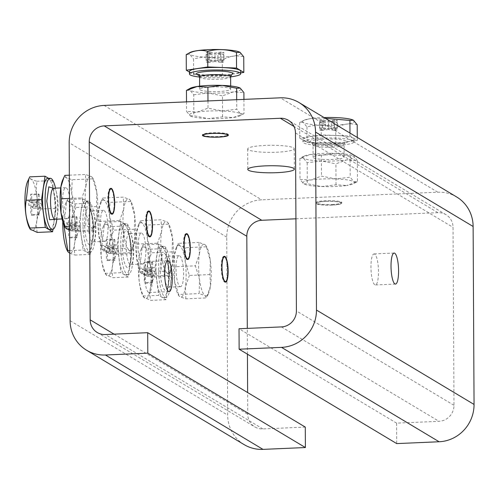 <?xml version="1.0" encoding="UTF-8"?>
<svg xmlns="http://www.w3.org/2000/svg" width="499" height="499" viewBox="0 0 499 499"><rect width="100%" height="100%" fill="white"/><g stroke="black" fill="none" stroke-linecap="round" stroke-linejoin="round"><path stroke-width="0.37" stroke-dasharray="2.5 1.87" d="M164.682 253.423C167.427 256.212 168.974 263.254 169.317 274.55C169.092 285.503 167.614 290.736 164.876 290.243C162.125 287.449 160.584 280.407 160.241 269.117C160.466 258.164 161.944 252.931 164.682 253.423M122.423 246.462C122.648 235.509 124.126 230.276 126.865 230.769C129.609 233.557 131.156 240.605 131.499 251.895C131.274 262.848 129.796 268.082 127.058 267.589C124.307 264.801 122.766 257.758 122.423 246.462M84.605 223.808C84.83 212.855 86.308 207.628 89.047 208.114C91.791 210.909 93.338 217.951 93.681 229.247C93.456 240.194 91.978 245.427 89.24 244.934C86.489 242.146 84.949 235.104 84.605 223.808M53.087 188.179L55.863 206.592L54.441 219.36M231.199 75.218L201.708 75.917L198.982 75.386M346.605 141.061C352.051 143.799 327.057 145.858 315.162 143.874L310.472 142.62C305.026 139.882 330.02 137.824 341.915 139.801L346.605 141.061M374.649 254.085A15.519 3.724 87.5 0 0 374.057 253.922A15.519 3.724 87.5 0 0 370.963 268.368A15.519 3.724 87.5 0 0 374.805 284.767A15.519 3.724 87.5 0 0 375.398 284.935A15.519 3.724 87.5 0 0 378.491 270.483A15.519 3.724 87.5 0 0 374.649 254.085M248.371 149.794A23.285 3.53 -0.3 0 1 247.672 148.939A23.285 3.53 -0.3 0 1 268.088 145.328A23.285 3.53 -0.3 0 1 293.537 147.841A23.285 3.53 -0.3 0 1 294.235 148.696A23.285 3.53 -0.3 0 1 273.82 152.307A23.285 3.53 -0.3 0 1 248.371 149.794M202.625 135.036A12.937 1.965 179.7 0 0 218.556 136.551A12.937 1.965 179.7 0 0 228.186 134.898A12.937 1.965 179.7 0 0 228.336 134.599A12.937 1.965 179.7 0 0 212.25 132.778A12.937 1.965 179.7 0 0 202.469 134.736A12.937 1.965 179.7 0 0 202.613 135.023M332.01 204.515A12.937 1.965 179.7 0 0 341.64 202.862A12.937 1.965 179.7 0 0 341.79 202.557A12.937 1.965 179.7 0 0 325.704 200.735A12.937 1.965 179.7 0 0 315.923 202.694A12.937 1.965 179.7 0 0 316.079 202.993A12.937 1.965 179.7 0 0 332.01 204.515M325.71 201.315A12.937 1.965 -0.3 0 1 341.796 203.137A12.937 1.965 -0.3 0 1 332.01 205.095A12.937 1.965 -0.3 0 1 315.923 203.274A12.937 1.965 -0.3 0 1 325.71 201.315M224.151 256.374A12.937 3.106 87.5 0 0 223.864 256.33A12.937 3.106 87.5 0 0 221.275 267.364A12.937 3.106 87.5 0 0 224.488 282.041A12.937 3.106 87.5 0 0 224.98 282.178A12.937 3.106 87.5 0 0 225.267 282.11M186.333 233.719A12.937 3.106 87.5 0 0 186.046 233.675A12.937 3.106 87.5 0 0 183.451 244.71A12.937 3.106 87.5 0 0 186.67 259.386A12.937 3.106 87.5 0 0 187.162 259.524A12.937 3.106 87.5 0 0 187.449 259.455M148.515 211.065A12.937 3.106 87.5 0 0 148.228 211.027A12.937 3.106 87.5 0 0 145.633 222.061A12.937 3.106 87.5 0 0 148.852 236.732A12.937 3.106 87.5 0 0 149.344 236.869A12.937 3.106 87.5 0 0 149.631 236.8M110.697 188.416A12.937 3.106 87.5 0 0 110.41 188.373A12.937 3.106 87.5 0 0 107.815 199.407A12.937 3.106 87.5 0 0 111.034 214.077A12.937 3.106 87.5 0 0 111.527 214.214A12.937 3.106 87.5 0 0 111.813 214.152M148.49 292.37A15.519 3.724 -92.5 0 1 144.648 275.972A15.519 3.724 -92.5 0 1 147.735 261.52A15.519 3.724 -92.5 0 1 148.328 261.688A15.519 3.724 -92.5 0 1 152.17 278.08A15.519 3.724 -92.5 0 1 149.082 292.533A15.519 3.724 -92.5 0 1 148.49 292.37M336.02 184.823L335.908 163.822L346.624 159.911L357.359 160.559L357.471 181.561L353.841 181.667L350.192 177.201L335.839 178.935L321.462 176.11L310.752 180.02L300.011 179.372L303.666 183.838L307.29 183.732L321.668 186.564L336.02 184.823L346.755 185.478A25.867 3.923 -0.3 0 1 335.054 186.526A25.867 3.923 -0.3 0 1 321.668 186.564A25.867 3.923 -0.3 0 1 303.822 183.925A25.867 3.923 -0.3 0 1 303.666 183.838A25.867 3.923 -0.3 0 1 310.752 180.02A25.867 3.923 -0.3 0 1 335.839 178.935A25.867 3.923 -0.3 0 1 353.841 181.667A25.867 3.923 -0.3 0 1 353.697 183.663A25.867 3.923 -0.3 0 1 346.755 185.478L357.471 181.561L353.697 183.663M331.866 205.008A12.35 1.871 -0.3 0 1 316.659 203.555A12.35 1.871 -0.3 0 1 325.853 201.403A12.35 1.871 -0.3 0 1 341.06 203.43A12.35 1.871 -0.3 0 1 331.866 205.008M225.735 281.742A12.937 3.106 87.5 0 0 227.575 271.144A12.937 3.106 87.5 0 0 224.65 256.698M187.917 259.087A12.937 3.106 87.5 0 0 189.757 248.49A12.937 3.106 87.5 0 0 186.832 234.043M150.099 236.432A12.937 3.106 87.5 0 0 151.939 225.835A12.937 3.106 87.5 0 0 149.014 211.395M112.281 213.784A12.937 3.106 87.5 0 0 114.121 203.18A12.937 3.106 87.5 0 0 111.196 188.741M140.481 220.683L136.489 232.472L136.976 244.073L136.62 258.045L140.911 272.959L142.146 274.101L148.028 276.178L147.542 264.582A25.867 6.213 87.5 0 0 148.315 252.307A25.867 6.213 87.5 0 0 147.405 239.015L147.76 225.043L141.878 222.959L140.481 220.683L161.09 219.791L161.576 231.386A25.867 6.213 -92.5 0 1 166.972 221.874A25.867 6.213 -92.5 0 1 168.749 223.976A25.867 6.213 -92.5 0 1 172.498 237.929A25.867 6.213 -92.5 0 1 172.629 263.497A25.867 6.213 -92.5 0 1 170.77 270.683A25.867 6.213 -92.5 0 1 167.24 273.015A25.867 6.213 -92.5 0 1 161.713 256.96A25.867 6.213 -92.5 0 1 161.576 231.386L157.584 243.181L161.713 256.96L161.358 270.932L167.24 273.015L168.637 275.292L169.591 273.29L172.629 263.497L172.143 251.901L172.498 237.929L168.207 223.009L166.972 221.874L161.09 219.791M147.542 264.582L151.534 252.793L147.405 239.015A25.867 6.213 87.5 0 0 141.878 222.959A25.867 6.213 87.5 0 0 138.348 225.292A25.867 6.213 87.5 0 0 136.489 232.472A25.867 6.213 87.5 0 0 136.62 258.045A25.867 6.213 87.5 0 0 140.369 271.999A25.867 6.213 87.5 0 0 142.146 274.101A25.867 6.213 87.5 0 0 147.542 264.582M102.663 198.028L98.671 209.823L99.158 221.419L98.802 235.391L103.093 250.311L104.328 251.446L110.21 253.529L109.724 241.928A25.867 6.213 87.5 0 0 110.497 229.652A25.867 6.213 87.5 0 0 109.587 216.36L109.942 202.388L104.06 200.305L102.663 198.028L123.272 197.136L123.758 208.738A25.867 6.213 -92.5 0 1 129.154 199.22A25.867 6.213 -92.5 0 1 130.931 201.322A25.867 6.213 -92.5 0 1 134.68 215.275A25.867 6.213 -92.5 0 1 134.811 240.842A25.867 6.213 -92.5 0 1 132.952 248.028A25.867 6.213 -92.5 0 1 129.422 250.361A25.867 6.213 -92.5 0 1 123.895 234.305A25.867 6.213 -92.5 0 1 123.758 208.738L119.766 220.527L123.895 234.305L123.54 248.277L129.422 250.361L130.819 252.637L134.811 240.842L134.325 229.247L134.68 215.275L130.389 200.355L129.154 199.22L123.272 197.136M109.724 241.928L113.716 230.139L109.587 216.36A25.867 6.213 87.5 0 0 104.06 200.305A25.867 6.213 87.5 0 0 100.53 202.638A25.867 6.213 87.5 0 0 98.671 209.823A25.867 6.213 87.5 0 0 98.802 235.391A25.867 6.213 87.5 0 0 102.551 249.344A25.867 6.213 87.5 0 0 104.328 251.446A25.867 6.213 87.5 0 0 109.724 241.928M179.914 286.526A15.519 3.724 87.5 0 0 180.501 286.688A15.519 3.724 87.5 0 0 183.595 272.236A15.519 3.724 87.5 0 0 179.752 255.837A15.519 3.724 87.5 0 0 179.16 255.675A15.519 3.724 87.5 0 0 176.066 270.127A15.519 3.724 87.5 0 0 179.914 286.526M142.096 263.871A15.519 3.724 87.5 0 0 142.683 264.033A15.519 3.724 87.5 0 0 145.777 249.581A15.519 3.724 87.5 0 0 141.934 233.189A15.519 3.724 87.5 0 0 141.342 233.021A15.519 3.724 87.5 0 0 138.248 247.473A15.519 3.724 87.5 0 0 142.096 263.871M104.279 241.217A15.519 3.724 87.5 0 0 104.865 241.385A15.519 3.724 87.5 0 0 107.959 226.933A15.519 3.724 87.5 0 0 104.116 210.534A15.519 3.724 87.5 0 0 103.524 210.366A15.519 3.724 87.5 0 0 100.43 224.818A15.519 3.724 87.5 0 0 104.279 241.217M66.461 218.562A15.519 3.724 87.5 0 0 67.047 218.73A15.519 3.724 87.5 0 0 70.141 204.278A15.519 3.724 87.5 0 0 66.298 187.88A15.519 3.724 87.5 0 0 65.706 187.718A15.519 3.724 87.5 0 0 62.612 202.164A15.519 3.724 87.5 0 0 66.461 218.562M211.383 86.957A15.519 2.358 179.7 0 0 199.644 89.302A15.519 2.358 179.7 0 0 218.949 91.485A15.519 2.358 179.7 0 0 230.688 89.14A15.519 2.358 179.7 0 0 211.383 86.957M324.837 154.915A15.519 2.358 179.7 0 0 313.098 157.26A15.519 2.358 179.7 0 0 332.403 159.449A15.519 2.358 179.7 0 0 344.142 157.098A15.519 2.358 179.7 0 0 324.837 154.915M164.913 297.148A25.611 6.15 87.5 0 0 165.886 297.416A25.611 6.15 87.5 0 0 170.989 273.577A25.611 6.15 87.5 0 0 164.645 246.518A25.611 6.15 87.5 0 0 163.672 246.244A25.611 6.15 87.5 0 0 158.57 270.09A25.611 6.15 87.5 0 0 164.913 297.148M162.4 297.254A25.611 6.15 87.5 0 0 163.379 297.529A25.611 6.15 87.5 0 0 168.481 273.683A25.611 6.15 87.5 0 0 162.138 246.625A25.611 6.15 87.5 0 0 161.165 246.356A25.611 6.15 87.5 0 0 156.062 270.202A25.611 6.15 87.5 0 0 162.4 297.254M127.095 274.494A25.611 6.15 87.5 0 0 128.068 274.768A25.611 6.15 87.5 0 0 133.171 250.922A25.611 6.15 87.5 0 0 126.827 223.864A25.611 6.15 87.5 0 0 125.854 223.596A25.611 6.15 87.5 0 0 120.752 247.435A25.611 6.15 87.5 0 0 127.095 274.494M124.582 274.6A25.611 6.15 87.5 0 0 125.561 274.874A25.611 6.15 87.5 0 0 130.663 251.028A25.611 6.15 87.5 0 0 124.32 223.976A25.611 6.15 87.5 0 0 123.347 223.702A25.611 6.15 87.5 0 0 118.244 247.548A25.611 6.15 87.5 0 0 124.582 274.6M89.277 251.839A25.611 6.15 87.5 0 0 90.25 252.114A25.611 6.15 87.5 0 0 95.353 228.268A25.611 6.15 87.5 0 0 89.009 201.216A25.611 6.15 87.5 0 0 88.036 200.941A25.611 6.15 87.5 0 0 82.934 224.787A25.611 6.15 87.5 0 0 89.277 251.839M86.764 251.951A25.611 6.15 87.5 0 0 87.743 252.22A25.611 6.15 87.5 0 0 92.845 228.374A25.611 6.15 87.5 0 0 86.502 201.322A25.611 6.15 87.5 0 0 85.529 201.047A25.611 6.15 87.5 0 0 80.426 224.893A25.611 6.15 87.5 0 0 86.764 251.951M56.88 219.167A25.611 6.15 87.5 0 0 55.539 188.154M49.925 229.571A25.611 6.15 87.5 0 0 55.027 205.725A25.611 6.15 87.5 0 0 48.684 178.667A25.611 6.15 87.5 0 0 47.711 178.393M199.581 77.052A25.611 3.886 179.7 0 0 221.325 77.619A25.611 3.886 179.7 0 0 230.625 76.89A15.519 2.358 179.7 0 1 218.88 79.216A15.519 2.358 179.7 0 1 200.049 77.601A15.519 2.358 179.7 0 1 199.581 77.027M189.464 71.457A25.611 3.886 179.7 0 0 221.313 75.062A25.611 3.886 179.7 0 0 240.68 71.189M322.298 138.104A25.611 3.886 179.7 0 0 302.93 141.972A25.611 3.886 179.7 0 0 334.779 145.577A25.611 3.886 179.7 0 0 354.147 141.704A25.611 3.886 179.7 0 0 322.298 138.104M322.285 135.547A25.611 3.886 179.7 0 0 302.918 139.414A25.611 3.886 179.7 0 0 334.767 143.02A25.611 3.886 179.7 0 0 354.134 139.146A25.611 3.886 179.7 0 0 322.285 135.547M151.01 276.477A25.867 6.213 87.5 0 0 147.529 251.852A25.867 6.213 87.5 0 0 141.042 249.463A25.867 6.213 87.5 0 0 138.404 268.924A25.867 6.213 87.5 0 0 143.057 296.169A25.867 6.213 87.5 0 0 151.01 276.477M169.554 276.303L154.253 276.97C150.049 267.857 148.789 258.601 150.473 249.188C145.109 247.866 142.677 246.412 143.188 244.828L142.234 246.824L139.683 268.237C137.992 277.6 139.252 286.863 143.456 296.013L158.763 295.352L166.048 299.718L169.554 276.303L165.78 248.527L158.495 244.167L154.983 267.576L158.763 295.352M113.192 253.823A25.867 6.213 87.5 0 0 109.711 229.197A25.867 6.213 87.5 0 0 103.224 226.808A25.867 6.213 87.5 0 0 100.586 246.269A25.867 6.213 87.5 0 0 105.239 273.514A25.867 6.213 87.5 0 0 113.192 253.823M131.736 253.654L116.429 254.315C112.231 245.202 110.971 235.946 112.655 226.54C107.285 225.211 104.859 223.758 105.37 222.174L104.416 224.176L101.858 245.583C100.174 254.952 101.434 264.208 105.638 273.365L120.945 272.704L128.231 277.064L131.736 253.654L127.962 225.872L120.677 221.512L117.165 244.922L120.945 272.704M29.603 228.211A25.867 6.213 87.5 0 0 37.556 208.52A25.867 6.213 87.5 0 0 34.075 183.888A25.867 6.213 87.5 0 0 27.588 181.499M52.956 229.34L56.1 208.345L40.793 209.006C36.595 199.899 35.335 190.637 37.02 181.231C31.649 179.908 29.223 178.455 29.734 176.864M190.038 52.514A25.867 3.923 179.7 0 0 189.888 54.51A25.867 3.923 179.7 0 0 221.282 57.198A25.867 3.923 179.7 0 0 240.069 52.339A25.867 3.923 179.7 0 0 239.938 52.264M324.063 117.539A25.867 3.923 179.7 0 0 322.129 117.608A25.867 3.923 179.7 0 0 303.492 120.471A25.867 3.923 179.7 0 0 303.342 122.467L306.972 126.952C316.516 124.313 326.103 124.681 335.727 128.05C342.85 123.958 350.011 122.873 357.203 124.781M325.442 118.363L321.156 119.323C314.002 117.408 306.848 118.494 299.687 122.592L303.492 120.471M299.768 138.186L307.053 142.552L335.808 143.643L357.284 140.381L349.999 136.015L321.237 134.917L299.768 138.186L299.687 122.592L303.317 122.486A25.867 3.923 179.7 0 0 334.735 125.162A25.867 3.923 179.7 0 0 353.386 120.222M295.919 218.799L437.91 212.661A15.519 14.883 120.9 0 1 445.969 214.682A15.519 14.883 120.9 0 1 453.048 227.351L453.978 405.313A15.519 14.883 120.9 0 1 439.008 421.306L396.605 423.14L396.711 443.592M305.282 427.088L262.879 428.922A15.519 14.883 120.9 0 1 254.821 426.894A15.519 14.883 120.9 0 1 247.741 414.232L247.629 392.557M247.429 354.171L247.292 328.392M456.604 196.93A36.215 34.724 -59.1 0 0 437.804 192.202L261.676 199.818A36.215 34.724 -59.1 0 0 226.739 237.137L227.675 415.099A36.215 34.724 -59.1 0 0 244.186 444.646M396.605 423.14L239.027 328.747M199.394 254.041A25.867 6.213 -92.5 0 1 204.79 244.529A25.867 6.213 -92.5 0 1 206.567 246.625A25.867 6.213 -92.5 0 1 210.316 260.584A25.867 6.213 -92.5 0 1 210.447 286.152A25.867 6.213 -92.5 0 1 208.588 293.337A25.867 6.213 -92.5 0 1 205.058 295.664A25.867 6.213 -92.5 0 1 199.531 279.615A25.867 6.213 -92.5 0 1 199.394 254.041L195.402 265.836L199.531 279.615L199.176 293.58L205.058 295.664L206.455 297.94L210.447 286.152L209.96 274.556L210.316 260.584L206.025 245.664L204.79 244.529L198.908 242.445L199.394 254.041M85.94 186.083A25.867 6.213 -92.5 0 1 91.336 176.565A25.867 6.213 -92.5 0 1 93.113 178.667A25.867 6.213 -92.5 0 1 96.862 192.62A25.867 6.213 -92.5 0 1 96.993 218.194A25.867 6.213 -92.5 0 1 95.134 225.38A25.867 6.213 -92.5 0 1 91.604 227.706A25.867 6.213 -92.5 0 1 86.078 211.651A25.867 6.213 -92.5 0 1 85.94 186.083L81.948 197.872L86.078 211.651L85.722 225.623L91.604 227.706L93.001 229.983L96.993 218.194L96.507 206.592L96.862 192.62L92.571 177.706L91.336 176.565L85.454 174.488L85.94 186.083M190.213 115.874L193.837 115.774L208.214 118.6L222.566 116.866L233.301 117.521L244.017 113.604L240.387 113.703A25.867 3.923 -0.3 0 1 240.244 115.706A25.867 3.923 -0.3 0 1 233.301 117.521A25.867 3.923 -0.3 0 1 221.6 118.569A25.867 3.923 -0.3 0 1 208.214 118.6A25.867 3.923 -0.3 0 1 190.369 115.968A25.867 3.923 -0.3 0 1 190.213 115.874A25.867 3.923 -0.3 0 1 197.298 112.063A25.867 3.923 -0.3 0 1 222.386 110.978A25.867 3.923 -0.3 0 1 240.387 113.703L236.738 109.244L222.386 110.978L208.008 108.146L197.298 112.063L186.557 111.414L190.362 115.961M243.942 99.382L244.017 113.604L240.244 115.706M206.187 246.805L185.578 247.697L179.696 245.614L178.299 243.337L198.908 242.445M209.96 274.556L189.352 275.442L185.223 261.669L185.578 247.697M178.299 243.337L174.307 255.126L174.793 266.728L195.402 265.836M174.793 266.728L174.438 280.694L178.567 294.472L199.176 293.58M178.567 294.472L178.729 295.614L179.964 296.749L185.846 298.832L206.455 297.94M185.846 298.832L185.36 287.237L189.352 275.442M168.369 224.151L147.76 225.043M172.143 251.901L151.534 252.793M136.976 244.073L157.584 243.181M140.749 271.824L161.358 270.932M148.028 276.178L168.637 275.292M130.551 201.496L109.942 202.388M134.325 229.247L113.716 230.139M99.158 221.419L119.766 220.527M102.931 249.169L123.54 248.277M110.21 253.529L130.819 252.637M69.336 175.18L85.454 174.488M92.733 178.842L72.124 179.734L66.242 177.65L64.845 175.374M96.507 206.592L75.898 207.484L71.769 193.706L72.124 179.734M69.455 198.415L81.948 197.872M69.604 226.321L85.722 225.623M69.623 230.089L72.392 230.875L93.001 229.983M72.392 230.875L71.906 219.279L75.898 207.484M222.566 116.866L222.454 95.864L233.17 91.947L243.905 92.602M236.688 99.7L236.738 109.244M207.971 100.941L208.008 108.146M186.507 101.865L186.557 111.414M186.451 90.413L190.075 90.307L193.724 94.773L193.837 115.774M193.724 94.773L208.077 93.032L222.454 95.864M357.359 160.559L353.71 156.093L350.08 156.199L350.192 177.201M321.356 155.108L310.615 154.453L299.905 158.37L303.529 158.264L307.178 162.73L321.531 160.996A25.867 3.923 179.7 0 0 346.624 159.911A25.867 3.923 179.7 0 0 353.71 156.093L353.554 156.006A25.867 3.923 179.7 0 0 335.708 153.368L321.356 155.108L321.462 176.11M350.08 156.199L335.708 153.368A25.867 3.923 179.7 0 0 322.317 153.405A25.867 3.923 179.7 0 0 310.615 154.453A25.867 3.923 179.7 0 0 303.679 156.268A25.867 3.923 179.7 0 0 303.529 158.264A25.867 3.923 179.7 0 0 321.531 160.996L335.908 163.822M303.679 156.268L299.905 158.37L300.011 179.372M307.178 162.73L307.29 183.732M179.696 245.614A25.867 6.213 87.5 0 0 176.166 247.941A25.867 6.213 87.5 0 0 174.307 255.126A25.867 6.213 87.5 0 0 174.438 280.694A25.867 6.213 87.5 0 0 178.187 294.653A25.867 6.213 87.5 0 0 179.964 296.749A25.867 6.213 87.5 0 0 185.36 287.237A25.867 6.213 87.5 0 0 185.223 261.669A25.867 6.213 87.5 0 0 179.696 245.614M64.733 226.689A25.867 6.213 87.5 0 0 66.51 228.792A25.867 6.213 87.5 0 0 71.906 219.279A25.867 6.213 87.5 0 0 72.679 206.998A25.867 6.213 87.5 0 0 71.769 193.706A25.867 6.213 87.5 0 0 66.242 177.65A25.867 6.213 87.5 0 0 62.712 179.983M190.225 88.311A25.867 3.923 179.7 0 0 190.075 90.307A25.867 3.923 179.7 0 0 208.077 93.032A25.867 3.923 179.7 0 0 233.17 91.947A25.867 3.923 179.7 0 0 240.256 88.136A25.867 3.923 179.7 0 0 240.162 88.08M82.859 198.858L79.347 222.273L83.127 250.049L90.413 254.409L93.918 231L90.144 203.224L82.859 198.858L67.552 199.519L66.598 201.521L64.04 222.934L79.347 222.273M56.1 208.345L52.326 180.569L48.628 178.355M189.464 72.112L193.6 74.588L222.354 75.686L240.693 72.898M154.983 267.576L139.683 268.237M158.495 244.167L143.188 244.828M165.78 248.527L150.473 249.188M166.048 299.718L150.742 300.379C148.964 292.72 150.13 284.917 154.253 276.97M143.456 296.013L143.618 297.161L150.742 300.379M117.165 244.922L101.858 245.583M120.677 221.512L105.37 222.174M127.962 225.872L112.655 226.54M128.231 277.064L112.924 277.725C111.146 270.071 112.312 262.262 116.429 254.315M105.638 273.365L105.8 274.506L112.924 277.725M69.729 250.629L83.127 250.049M90.144 203.224L74.838 203.885C69.467 202.563 67.041 201.103 67.552 199.519M93.918 231L78.611 231.661C74.413 222.554 73.153 213.291 74.838 203.885M90.413 254.409L75.106 255.076C73.328 247.417 74.494 239.614 78.611 231.661M69.741 253.274L75.106 255.076M52.326 180.569L37.02 181.231M37.288 232.422C35.51 224.762 36.676 216.959 40.793 209.006M222.354 75.686L222.273 60.092C229.397 56 236.557 54.915 243.749 56.824M193.6 74.588L193.518 58.994C203.062 56.356 212.649 56.724 222.273 60.092M186.233 54.628L189.863 54.528L193.518 58.994M349.999 136.015L349.98 133.065M321.156 119.323L321.237 134.917M357.284 140.381L357.265 137.425M335.808 143.643L335.727 128.05M307.053 142.552L306.972 126.952M67.421 250.866A25.867 6.213 87.5 0 0 75.374 231.168A25.867 6.213 87.5 0 0 71.893 206.542A25.867 6.213 87.5 0 0 65.406 204.153A25.867 6.213 87.5 0 0 62.774 221.668M144.192 270.352L142.178 269.142L142.196 273.234L144.211 274.444L144.255 282.627L145.265 283.232L145.221 275.049L147.236 276.259L147.217 272.167L145.203 270.957L145.159 262.773L144.149 262.168L144.192 270.352L151.721 270.028L151.677 261.844L144.149 262.168M106.374 247.697L104.36 246.494L104.378 250.585L106.393 251.789L106.437 259.973L107.447 260.578L107.404 252.394L109.418 253.604L109.4 249.512L107.385 248.302L107.341 240.119L106.331 239.52L106.374 247.697L113.903 247.373L113.859 239.189L106.331 239.52M68.556 225.049L66.542 223.839L66.56 227.931L68.575 229.141L68.619 237.318L69.629 237.923L69.586 229.74L71.6 230.95L71.582 226.858L69.567 225.648L69.523 217.47L68.513 216.865L68.556 225.049L76.085 224.718L76.041 216.541L68.513 216.865M30.738 202.394L28.724 201.184L28.742 205.276L30.757 206.486L30.801 214.67L31.811 215.269L31.768 207.091L33.782 208.295L33.764 204.203L31.749 202.999L31.705 194.816L30.695 194.211L30.738 202.394L38.267 202.07L38.223 193.886L30.695 194.211M217.907 53.418L223.851 52.514L220.97 52.077L215.025 52.981L209.262 52.108L206.293 52.557L212.05 53.43L206.106 54.335L208.987 54.771L214.932 53.867L220.695 54.74L223.664 54.291L217.907 53.418L217.944 61.09L223.708 61.957L223.664 54.291M331.361 121.376L337.305 120.471L334.424 120.034L328.479 120.939L322.716 120.066L319.747 120.521L325.504 121.394L319.56 122.299L322.441 122.735L328.386 121.831L334.149 122.698L337.118 122.249L331.361 121.376L331.398 129.048L337.162 129.921L337.118 122.249M142.196 273.234L149.725 272.909L149.7 268.818L142.178 269.142M149.7 268.818L151.721 270.028M151.677 261.844L152.688 262.449L145.159 262.773M152.688 262.449L152.725 270.633L145.203 270.957M152.725 270.633L154.746 271.843L147.217 272.167M154.746 271.843L154.765 275.928L147.236 276.259M154.765 275.928L152.75 274.724L145.221 275.049M152.75 274.724L152.794 282.902L145.265 283.232M152.794 282.902L151.783 282.303L144.255 282.627M151.783 282.303L151.74 274.119L144.211 274.444M151.74 274.119L149.725 272.909M104.378 250.585L111.907 250.255L111.882 246.169L104.36 246.494M111.882 246.169L113.903 247.373M113.859 239.189L114.87 239.794L107.341 240.119M114.87 239.794L114.907 247.978L107.385 248.302M114.907 247.978L116.928 249.188L109.4 249.512M116.928 249.188L116.947 253.28L109.418 253.604M116.947 253.28L114.932 252.07L107.404 252.394M114.932 252.07L114.976 260.253L107.447 260.578M114.976 260.253L113.965 259.648L106.437 259.973M113.965 259.648L113.922 251.465L106.393 251.789M113.922 251.465L111.907 250.255M66.56 227.931L74.089 227.606L74.064 223.515L66.542 223.839M74.064 223.515L76.085 224.718M76.041 216.541L77.046 217.146L69.523 217.47M77.046 217.146L77.089 225.323L69.567 225.648M77.089 225.323L79.11 226.534L71.582 226.858M79.11 226.534L79.129 230.625L71.6 230.95M79.129 230.625L77.114 229.415L69.586 229.74M77.114 229.415L77.158 237.599L69.629 237.923M77.158 237.599L76.147 236.994L68.619 237.318M76.147 236.994L76.104 228.81L68.575 229.141M76.104 228.81L74.089 227.606M28.742 205.276L36.271 204.952L36.246 200.86L28.724 201.184M36.246 200.86L38.267 202.07M38.223 193.886L39.228 194.491L31.705 194.816M39.228 194.491L39.271 202.675L31.749 202.999M39.271 202.675L41.292 203.879L33.764 204.203M41.292 203.879L41.311 207.971L33.782 208.295M41.311 207.971L39.296 206.761L31.768 207.091M39.296 206.761L39.34 214.944L31.811 215.269M39.34 214.944L38.329 214.339L30.801 214.67M38.329 214.339L38.286 206.162L30.757 206.486M38.286 206.162L36.271 204.952M220.97 52.077L221.007 59.749L223.889 60.179L223.851 52.514M223.889 60.179L217.944 61.09M223.708 61.957L220.733 62.412L220.695 54.74M220.733 62.412L214.969 61.539L214.932 53.867M214.969 61.539L209.025 62.444L208.987 54.771M209.025 62.444L206.149 62.007L206.106 54.335M206.149 62.007L212.094 61.103L212.05 53.43M212.094 61.103L206.33 60.229L206.293 52.557M206.33 60.229L209.306 59.78L209.262 52.108M209.306 59.78L215.063 60.653L215.025 52.981M215.063 60.653L221.007 59.749M334.424 120.034L334.461 127.707L337.343 128.143L337.305 120.471M337.343 128.143L331.398 129.048M337.162 129.921L334.187 130.37L334.149 122.698M334.187 130.37L328.429 129.497L328.386 121.831M328.429 129.497L322.479 130.401L322.441 122.735M322.479 130.401L319.603 129.965L319.56 122.299M319.603 129.965L325.548 129.06L325.504 121.394M325.548 129.06L319.784 128.193L319.747 120.521M319.784 128.193L322.759 127.738L322.716 120.066M322.759 127.738L328.517 128.611L328.479 120.939M328.517 128.611L334.461 127.707M167.87 287.044A15.519 3.724 87.5 0 0 168.462 287.212A15.519 3.724 87.5 0 0 171.556 272.76A15.519 3.724 87.5 0 0 167.708 256.361A15.519 3.724 87.5 0 0 167.121 256.193A15.519 3.724 87.5 0 0 164.028 270.645A15.519 3.724 87.5 0 0 167.87 287.044M129.89 233.707A15.519 3.724 87.5 0 0 129.303 233.544A15.519 3.724 87.5 0 0 126.191 246.787A15.519 3.724 87.5 0 0 130.052 264.389A15.519 3.724 87.5 0 0 130.644 264.557A15.519 3.724 87.5 0 0 133.751 251.315A15.519 3.724 87.5 0 0 129.89 233.707M92.072 211.052A15.519 3.724 87.5 0 0 91.485 210.89A15.519 3.724 87.5 0 0 88.373 224.132A15.519 3.724 87.5 0 0 92.234 241.741A15.519 3.724 87.5 0 0 92.826 241.903A15.519 3.724 87.5 0 0 95.933 228.661A15.519 3.724 87.5 0 0 92.072 211.052M55.009 219.248A15.519 3.724 87.5 0 0 58.115 206.006A15.519 3.724 87.5 0 0 54.254 188.404A15.519 3.724 87.5 0 0 53.667 188.235M332.334 147.174A15.519 2.358 179.7 0 0 344.079 144.829A15.519 2.358 179.7 0 0 343.611 144.255A15.519 2.358 179.7 0 0 324.774 142.645A15.519 2.358 179.7 0 0 313.035 144.991A15.519 2.358 179.7 0 0 313.503 145.558A15.519 2.358 179.7 0 0 332.334 147.174M437.804 192.202L280.232 97.816M281.43 326.914L439.008 421.306M453.978 405.313L296.406 310.921M295.47 132.959L453.048 227.351M437.91 212.661L293.98 126.44M114.059 334.155L247.741 414.232M262.879 428.922L105.301 334.53M70.097 320.707L227.675 415.099M226.739 237.137L69.168 142.745M104.104 105.432L261.676 199.818M179.16 255.675L167.121 256.193L165.949 255.844C166.635 254.64 167.708 260.004 169.167 271.943C168.674 283.588 168.063 288.827 167.321 287.661L168.462 287.212L180.501 286.688M141.342 233.021L129.303 233.544L128.131 233.195C127.725 231.311 131.468 239.196 131.405 251.783C131 265.736 129.235 264.732 129.503 265.006L130.644 264.557L142.683 264.033M103.524 210.366L91.485 210.89L90.313 210.541C89.907 208.657 93.65 216.541 93.587 229.128C93.182 243.082 91.417 242.077 91.685 242.352L92.826 241.903L104.865 241.385M52.931 188.585L55.133 197.242L55.769 206.48L54.94 216.541L54.248 218.967M230.307 75.312L219.978 76.547L209.985 76.584L203.916 76.141L198.627 75.062M344.142 157.098L344.079 144.829L345.009 142.851C346.624 143.057 333.394 145.29 323.439 144.548C314.426 143.712 310.64 143.207 312.081 143.026L313.035 144.991L313.098 157.26M394.129 253.049L374.057 253.922M247.672 148.939L247.778 169.392M228.342 135.179L228.336 134.599M341.796 203.137L341.79 202.557M224.431 256.305L223.864 256.33M186.614 233.651L186.046 233.675M148.796 211.002L148.228 211.027M110.978 188.348L110.41 188.373M147.735 261.52L167.807 260.653M316.659 203.555L316.079 202.993M67.047 218.73L62.088 218.942M199.644 89.302L199.625 86.165M165.886 297.416L163.379 297.529M128.068 274.768L125.561 274.874M90.25 252.114L87.743 252.22M302.93 141.972L302.918 139.414M141.042 249.463L142.234 246.824M103.224 226.808L104.416 224.176M395.47 284.068L375.398 284.935M445.969 214.682L288.391 120.296M97.249 332.509L254.821 426.894M294.235 148.696L294.341 169.149M202.469 135.316L202.469 134.736M315.923 203.274L315.923 202.694M225.554 282.153L224.98 282.178M187.736 259.499L187.162 259.524M149.918 236.844L149.344 236.869M112.1 214.19L111.527 214.214M149.082 292.533L169.149 291.666M206.567 246.625L206.025 245.664M208.588 293.337L207.409 295.944M168.749 223.976L168.207 223.009M170.77 270.683L169.591 273.29M130.931 201.322L130.389 200.355M132.952 248.028L131.773 250.635M93.113 178.667L92.571 177.7M95.134 225.38L93.955 227.987M341.06 203.43L341.64 202.862M176.166 247.941L177.345 245.333M178.187 294.653L178.729 295.62M138.348 225.292L139.527 222.679M140.369 271.999L140.911 272.965M100.53 202.638L101.709 200.03M102.551 249.344L103.093 250.311M65.706 187.718L60.741 187.93M230.688 89.14L230.669 85.996M163.672 246.244L161.165 246.356M125.854 223.596L123.347 223.702M88.036 200.941L85.529 201.047M354.147 141.704L354.134 139.146M143.057 296.169L143.618 297.161M105.239 273.514L105.8 274.506M65.406 204.153L66.598 201.521"/><path stroke-width="0.75" d="M54.441 219.36L49.638 219.747L46.787 201.153L48.833 186.826L53.087 188.179M198.982 75.386L197.018 74.663C191.572 71.918 216.566 69.866 228.461 71.844L233.152 73.097L231.199 75.218M394.715 253.218A15.519 3.724 87.5 0 0 394.129 253.049A15.519 3.724 87.5 0 0 391.035 267.501A15.519 3.724 87.5 0 0 394.877 283.9A15.519 3.724 87.5 0 0 395.47 284.068A15.519 3.724 87.5 0 0 398.564 269.616A15.519 3.724 87.5 0 0 394.715 253.218M248.483 170.246A23.285 3.53 -0.3 0 1 247.778 169.392A23.285 3.53 -0.3 0 1 268.194 165.78A23.285 3.53 -0.3 0 1 293.643 168.294A23.285 3.53 -0.3 0 1 294.341 169.149A23.285 3.53 -0.3 0 1 273.926 172.766A23.285 3.53 -0.3 0 1 248.483 170.246M228.186 134.898A12.937 1.965 179.7 0 0 228.199 134.886L227.606 135.472A12.35 1.871 -0.3 0 1 218.412 137.05A12.35 1.871 -0.3 0 1 203.205 135.597A12.35 1.871 -0.3 0 1 212.399 133.445A12.35 1.871 -0.3 0 1 227.606 135.472M212.256 133.358A12.937 1.965 -0.3 0 1 228.342 135.179A12.937 1.965 -0.3 0 1 218.556 137.131A12.937 1.965 -0.3 0 1 202.469 135.316A12.937 1.965 -0.3 0 1 212.256 133.358M225.211 257.247A12.35 2.963 -92.5 0 1 227.999 271.032A12.35 2.963 -92.5 0 1 226.24 281.149A12.35 2.963 -92.5 0 1 221.986 267.427A12.35 2.963 -92.5 0 1 225.211 257.247L224.65 256.698A12.937 3.106 87.5 0 0 224.357 256.467A12.937 3.106 87.5 0 0 224.151 256.374M225.061 282.016A12.937 3.106 -92.5 0 1 221.855 268.35A12.937 3.106 -92.5 0 1 224.431 256.305A12.937 3.106 -92.5 0 1 224.924 256.442A12.937 3.106 -92.5 0 1 228.13 270.109A12.937 3.106 -92.5 0 1 225.554 282.153A12.937 3.106 -92.5 0 1 225.061 282.016M187.393 234.592A12.35 2.963 -92.5 0 1 190.181 248.377A12.35 2.963 -92.5 0 1 188.422 258.494A12.35 2.963 -92.5 0 1 184.168 244.772A12.35 2.963 -92.5 0 1 187.393 234.592L186.832 234.043A12.937 3.106 87.5 0 0 186.539 233.813A12.937 3.106 87.5 0 0 186.333 233.719M187.244 259.361A12.937 3.106 -92.5 0 1 184.037 245.695A12.937 3.106 -92.5 0 1 186.614 233.651A12.937 3.106 -92.5 0 1 187.106 233.794A12.937 3.106 -92.5 0 1 190.312 247.454A12.937 3.106 -92.5 0 1 187.736 259.499A12.937 3.106 -92.5 0 1 187.244 259.361M149.575 211.938A12.35 2.963 -92.5 0 1 152.363 225.723A12.35 2.963 -92.5 0 1 150.604 235.846A12.35 2.963 -92.5 0 1 146.35 222.117A12.35 2.963 -92.5 0 1 149.575 211.938L149.014 211.395A12.937 3.106 87.5 0 0 148.721 211.164A12.937 3.106 87.5 0 0 148.515 211.065M149.426 236.707A12.937 3.106 -92.5 0 1 146.219 223.041A12.937 3.106 -92.5 0 1 148.796 211.002A12.937 3.106 -92.5 0 1 149.288 211.139A12.937 3.106 -92.5 0 1 152.494 224.799A12.937 3.106 -92.5 0 1 149.918 236.844A12.937 3.106 -92.5 0 1 149.426 236.707M111.757 189.283A12.35 2.963 -92.5 0 1 114.545 203.074A12.35 2.963 -92.5 0 1 112.786 213.192A12.35 2.963 -92.5 0 1 108.532 199.469A12.35 2.963 -92.5 0 1 111.757 189.283L111.196 188.741A12.937 3.106 87.5 0 0 110.903 188.51A12.937 3.106 87.5 0 0 110.697 188.416M111.608 214.052A12.937 3.106 -92.5 0 1 108.402 200.392A12.937 3.106 -92.5 0 1 110.978 188.348A12.937 3.106 -92.5 0 1 111.47 188.485A12.937 3.106 -92.5 0 1 114.676 202.151A12.937 3.106 -92.5 0 1 112.1 214.19A12.937 3.106 -92.5 0 1 111.608 214.052M168.562 291.503A15.519 3.724 -92.5 0 1 164.714 275.105A15.519 3.724 -92.5 0 1 167.807 260.653A15.519 3.724 -92.5 0 1 168.4 260.821A15.519 3.724 -92.5 0 1 172.242 277.213A15.519 3.724 -92.5 0 1 169.149 291.666A15.519 3.724 -92.5 0 1 168.562 291.503M202.613 135.023A12.937 1.965 179.7 0 0 202.625 135.036L203.205 135.597M243.942 99.382L243.905 92.602L240.256 88.136L236.626 88.242L222.248 85.41A25.867 3.923 179.7 0 0 208.863 85.448A25.867 3.923 179.7 0 0 197.161 86.495L186.451 90.413L186.507 101.865M240.256 88.136L240.106 88.049A25.867 3.923 179.7 0 0 222.248 85.41L207.902 87.144L207.971 100.941M55.539 188.154A25.611 6.15 87.5 0 0 51.191 178.561A25.611 6.15 87.5 0 0 50.218 178.286A25.611 6.15 87.5 0 0 45.116 202.132A25.611 6.15 87.5 0 0 51.459 229.184A25.611 6.15 87.5 0 0 52.432 229.459A25.611 6.15 87.5 0 0 56.88 219.167M50.218 178.286L47.711 178.393A25.611 6.15 87.5 0 0 42.602 202.238A25.611 6.15 87.5 0 0 48.946 229.297A25.611 6.15 87.5 0 0 49.925 229.571L52.432 229.459M230.669 85.996L230.625 76.865A25.611 3.886 179.7 0 0 240.693 73.746A25.611 3.886 179.7 0 0 208.844 70.141A25.611 3.886 179.7 0 0 189.477 74.014A25.611 3.886 179.7 0 0 199.581 77.052M240.693 73.746L240.68 71.189A25.611 3.886 179.7 0 0 208.832 67.583A25.611 3.886 179.7 0 0 189.464 71.457L189.477 74.014M48.628 178.355L45.041 176.203L29.734 176.864L27.588 181.499A25.867 6.213 87.5 0 0 24.95 200.966A25.867 6.213 87.5 0 0 29.603 228.211L30.165 229.203L37.288 232.422L52.595 231.761L52.956 229.34M28.78 178.867L26.222 200.28C24.538 209.642 25.792 218.905 30.002 228.055L45.309 227.394L52.595 231.761M239.938 52.264A25.867 3.923 179.7 0 0 239.907 52.252A25.867 3.923 179.7 0 0 208.676 49.651A25.867 3.923 179.7 0 0 190.038 52.514L186.233 54.628L186.314 70.228L189.464 72.112M240.693 72.898L243.83 72.417L243.749 56.824L240.094 52.351L236.464 52.457C226.883 49.089 217.296 48.727 207.703 51.36L207.784 66.96L186.314 70.228M316.472 310.054L315.543 132.092L473.121 226.484L474.05 404.446L316.472 310.054A36.215 34.724 -59.1 0 1 281.536 347.373L439.114 441.758A36.215 34.724 -59.1 0 0 474.05 404.446M473.121 226.484A36.215 34.724 -59.1 0 0 456.604 196.93L299.026 102.545A36.215 34.724 120.9 0 0 280.232 97.816L104.104 105.432A36.215 34.724 -59.1 0 0 69.168 142.745L70.097 320.707A36.215 34.724 -59.1 0 0 86.614 350.261A36.215 34.724 -59.1 0 0 105.408 354.989L147.81 353.155L147.704 332.696L105.301 334.53A15.519 14.883 120.9 0 1 97.249 332.509A15.519 14.883 120.9 0 1 90.169 319.84L89.234 141.878A15.519 14.883 120.9 0 1 104.21 125.885L280.338 118.269A15.519 14.883 120.9 0 1 288.391 120.296A15.519 14.883 120.9 0 1 295.47 132.959L296.406 310.921A15.519 14.883 120.9 0 1 281.43 326.914L239.027 328.747L239.133 349.206L396.711 443.592L439.114 441.758M247.292 328.392L246.812 236.27A15.519 14.883 120.9 0 1 261.788 220.277L295.919 218.799M247.629 392.557L247.429 354.171M86.614 350.261L244.186 444.646A36.215 34.724 -59.1 0 0 262.985 449.374L305.388 447.541L305.282 427.088L147.704 332.696M299.026 102.545A36.215 34.724 120.9 0 1 315.543 132.092M239.133 349.206L281.536 347.373M147.81 353.155L305.388 447.541M225.267 282.11A12.937 3.106 87.5 0 0 225.735 281.742L226.24 281.149M187.449 259.455A12.937 3.106 87.5 0 0 187.917 259.087L188.422 258.494M149.631 236.8A12.937 3.106 87.5 0 0 150.099 236.432L150.604 235.846M111.813 214.152A12.937 3.106 87.5 0 0 112.281 213.784L112.786 213.192M63.891 177.376L60.853 187.169A25.867 6.213 87.5 0 1 62.712 179.983L64.845 175.374L69.336 175.18M61.34 198.764L60.984 212.736A25.867 6.213 87.5 0 1 60.853 187.169L61.34 198.764L69.455 198.415M65.113 226.515L65.275 227.656L64.733 226.689A25.867 6.213 87.5 0 1 60.984 212.736L65.113 226.515L69.604 226.321M65.275 227.656L66.51 228.792L69.623 230.089M236.626 88.242L236.688 99.7M207.902 87.144L197.161 86.495A25.867 3.923 179.7 0 0 190.225 88.311L186.451 90.413M45.041 176.203L41.529 199.619L45.309 227.394M243.83 72.417L236.545 68.057L207.784 66.96M63.785 224.675L67.82 250.71L69.729 250.629M67.82 250.71L67.983 251.852L69.741 253.274M41.529 199.619L26.222 200.28M30.002 228.055L30.165 229.197M236.545 68.057L236.464 52.457M207.703 51.36C200.548 49.445 193.394 50.536 186.233 54.628M349.98 133.065L349.918 120.415L325.442 118.363M357.265 137.425L357.203 124.781L353.398 120.228L349.918 120.415M62.774 221.668A25.867 6.213 87.5 0 0 62.768 223.621A25.867 6.213 87.5 0 0 67.421 250.866L67.983 251.852M353.367 120.209L353.398 120.228A25.867 3.923 179.7 0 0 353.367 120.209A25.867 3.923 179.7 0 0 324.063 117.539M60.741 187.93L53.667 188.235A15.519 3.724 87.5 0 0 50.555 201.477A15.519 3.724 87.5 0 0 54.416 219.086A15.519 3.724 87.5 0 0 55.009 219.248L53.867 219.697L54.248 218.967M230.307 75.312L231.555 74.894L230.625 76.865A15.519 2.358 179.7 0 0 230.158 76.297A15.519 2.358 179.7 0 0 211.32 74.682A15.519 2.358 179.7 0 0 199.581 77.027L198.633 75.068M293.98 126.44L280.338 118.269M104.21 125.885L261.788 220.277M246.812 236.27L89.234 141.878M90.169 319.84L114.059 334.155M262.985 449.374L105.408 354.989M53.667 188.235L52.495 187.886L52.931 188.585M62.088 218.942L55.009 219.248M199.625 86.165L199.581 77.027"/></g></svg>
